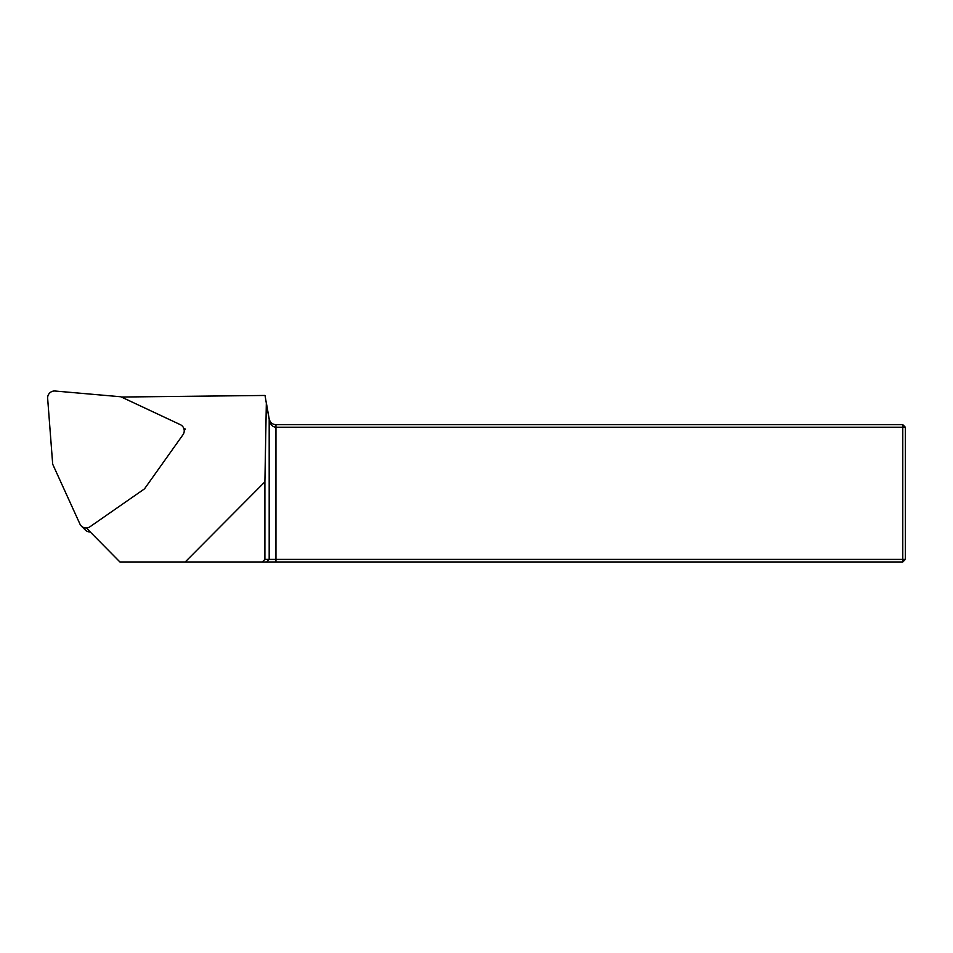 <?xml version="1.0" encoding="UTF-8"?>
<svg xmlns="http://www.w3.org/2000/svg" width="953" height="953" viewBox="0 0 953 953"><rect width="100%" height="100%" fill="white"/><g stroke="black" fill="none" stroke-linecap="round" stroke-linejoin="round"><path stroke-width="1.43" d="M183.762 428.302L185.382 429.064L184.227 430.696M86.759 527.938A42.921 42.444 -45.2 0 0 90.344 532.06L119.923 561.972L185.192 561.972L264.898 481.837L266.328 403.167L265.041 395.459L121.388 397.032M264.898 481.837L264.898 559.399L902.777 559.399L902.777 427.218L275.953 427.218C272.427 426.992 270.175 424.395 269.187 419.415L266.328 403.167M266.268 402.369L269.187 418.975C270.175 422.596 272.427 424.49 275.953 424.645L902.777 424.645L902.777 427.218L905.35 427.218L905.35 559.399L902.777 559.399L902.777 561.972L262.278 561.972L264.898 559.399M262.278 561.972L185.192 561.972M269.187 418.975L269.187 559.399L266.661 561.972M275.953 424.645L275.953 561.972M905.35 559.399L902.777 561.972M902.777 424.645L905.35 427.218M81.315 526.008A6.862 6.79 -45.2 0 0 90.011 526.735L144.499 488.853L182.952 434.771A6.862 6.79 -45.2 0 0 180.355 424.669L120.828 396.77L55.131 391.028A6.862 6.79 -45.2 0 0 47.65 398.425L52.689 464.194L79.933 524.031A6.862 6.79 -45.2 0 0 81.315 526.008L85.365 530.035A6.862 6.79 -45.2 0 0 90.285 532"/></g></svg>
